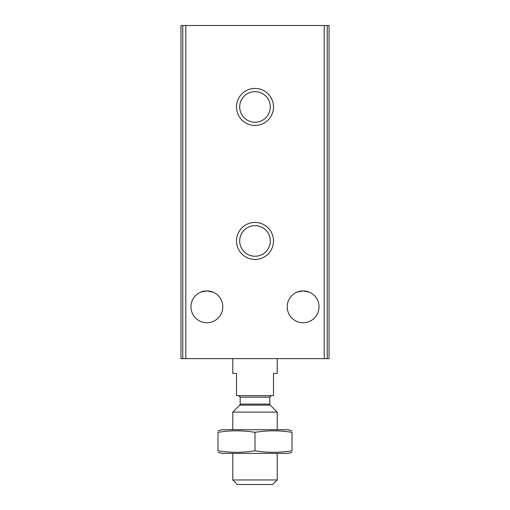 <?xml version="1.0" encoding="UTF-8"?>
<svg xmlns="http://www.w3.org/2000/svg" width="510" height="510" viewBox="0 0 510 510"><rect width="100%" height="100%" fill="white"/><g stroke="black" fill="none" stroke-linecap="round" stroke-linejoin="round"><path stroke-width="0.76" d="M296.935 292.153L303.118 290.904L309.283 292.147M200.698 292.153L206.881 290.904L213.046 292.147M303.118 290.904A15.918 15.918 0 0 1 316.908 314.778A15.918 15.918 0 0 1 289.336 314.778A15.918 15.918 0 0 1 303.118 290.904M206.881 290.904A15.918 15.918 0 0 1 220.664 314.778A15.918 15.918 0 0 1 193.092 314.778A15.918 15.918 0 0 1 206.881 290.904M182.771 25.5L180.967 25.5L180.967 358.645L329.033 358.645L329.033 25.5L182.771 25.5L182.771 358.645M255 88.428A18.507 18.507 0 0 1 271.027 116.191A18.507 18.507 0 0 1 238.973 116.191A18.507 18.507 0 0 1 255 88.428M255 222.424A18.507 18.507 0 0 1 271.027 250.187A18.507 18.507 0 0 1 238.973 250.187A18.507 18.507 0 0 1 255 222.424M255 225.63A15.3 15.3 0 0 1 268.254 248.587A15.3 15.3 0 0 1 241.746 248.587A15.3 15.3 0 0 1 255 225.63M255 91.634A15.3 15.3 0 0 1 268.254 114.584A15.3 15.3 0 0 1 241.746 114.584A15.3 15.3 0 0 1 255 91.634M232.79 358.645L232.79 373.454L236.493 373.454L236.493 395.664L273.507 395.664L273.507 373.454L277.21 373.454L277.21 358.645M277.21 479.961L232.79 479.961L237.335 484.5L272.665 484.5L277.21 479.961L277.21 453.409M232.79 429.713L232.79 412.112L277.21 412.112L277.21 429.713M232.79 479.961L232.79 453.409M238.712 395.664L240.191 397.143L240.191 404.098L239.757 405.144L232.79 412.112M217.987 452.313L222.054 453.409L287.946 453.409L292.013 452.313M292.013 450.783C292.013 452.797 292.013 452.797 292.013 450.783C279.678 452.803 267.336 452.803 255 450.783C242.664 452.803 230.322 452.803 217.987 450.783C217.987 452.797 217.987 452.797 217.987 450.783L217.987 432.34C230.322 430.319 242.664 430.319 255 432.34C267.336 430.319 279.678 430.319 292.013 432.34C292.013 430.325 292.013 430.325 292.013 432.34L292.013 450.783M217.987 430.81L222.054 429.713L287.946 429.713L292.013 430.81M217.987 432.34C217.987 430.325 217.987 430.325 217.987 432.34M255 450.783L255 432.34M185.812 25.5L185.812 358.645M324.188 25.5L324.188 358.645M327.229 25.5L327.229 358.645M239.757 405.144L270.243 405.144L277.21 412.112M240.191 404.098L269.809 404.098L270.243 405.144M240.191 397.143L269.809 397.143L271.288 395.664M269.809 404.098L269.809 397.143"/></g></svg>
